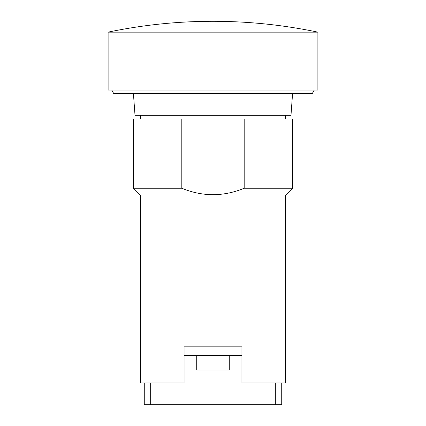 <?xml version="1.0" encoding="UTF-8"?>
<svg xmlns="http://www.w3.org/2000/svg" width="426" height="426" viewBox="0 0 426 426"><rect width="100%" height="100%" fill="white"/><g stroke="black" fill="none" stroke-linecap="round" stroke-linejoin="round"><path stroke-width="0.64" d="M213 21.3A512.403 512.403 0 0 0 108.108 32.152L317.892 32.152A512.403 512.403 0 0 0 213 21.3M317.892 32.152L317.892 90.024L108.108 90.024L108.108 32.152M314.276 90.024L312.247 93.64L113.753 93.64L111.724 90.024M292.571 93.64L290.985 115.339L135.015 115.339L133.429 93.64M140.66 118.96L140.66 115.339M285.34 115.339L285.34 118.96M181.811 118.96L292.571 118.96L292.571 188.26L285.921 194.916L140.079 194.916L133.429 188.26L133.429 118.96L181.811 118.96L181.811 188.26L133.429 188.26M196.721 355.508L196.721 369.976L229.279 369.976L229.279 355.508M244.189 118.96L244.189 188.26C223.394 196.801 202.606 196.801 181.811 188.26M244.189 188.26L292.571 188.26M275.334 383.001L275.334 404.7L150.666 404.7L150.666 383.001M144.276 383.001L144.276 404.7L150.666 404.7M275.334 404.7L281.724 404.7L281.724 383.001M241.936 355.508L184.064 355.508M140.66 194.916L140.66 383.001L184.064 383.001L184.064 346.828L241.936 346.828L241.936 383.001L285.34 383.001L285.34 194.916"/></g></svg>
